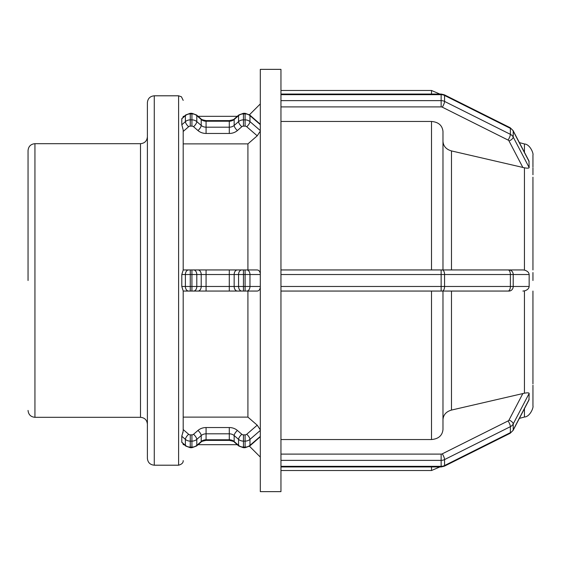 <?xml version="1.0" encoding="UTF-8"?>
<svg xmlns="http://www.w3.org/2000/svg" width="561" height="561" viewBox="0 0 561 561"><rect width="100%" height="100%" fill="white"/><g stroke="black" fill="none" stroke-linecap="round" stroke-linejoin="round"><path stroke-width="0.84" d="M529.156 167.578L513.21 137.038L513.21 131.071A6.886 5.961 -0 0 0 510.377 128.364A4.593 1.15 -63.4 0 0 510.131 127.698L444.333 94.802A4.593 1.15 -63.4 0 1 444.571 95.461L510.377 128.364L510.377 134.331L444.571 101.429L444.571 95.461A6.886 5.961 -0 0 0 441.135 94.662L441.135 100.629L280.956 100.629L280.956 274.532L441.135 274.532L441.135 286.468L280.956 286.468L280.956 460.371L441.135 460.371L441.135 466.338L280.956 466.338L280.956 491.639L260.304 491.639L260.304 69.361L280.956 69.361L280.956 94.662L441.135 94.662L441.135 94.052L444.333 94.802L510.131 127.698L513.091 130.587L528.967 160.979L529.156 167.578C528.967 168.265 527.396 168.342 524.444 167.802L451.479 150.923C446.17 149.38 443.33 146.169 442.98 141.302M280.956 100.629L280.956 94.662M181.799 436.262L185.396 439.382L185.396 445.35A4.593 1.62 130.9 0 0 185.642 446.009L181.799 442.341L181.799 436.262L183.195 431.009L183.195 290.914L181.799 286.468L181.799 274.532L183.195 270.086L183.195 129.991L181.799 124.738L181.799 118.673L185.642 114.991L190.263 113.287L191.925 113.287L196.553 114.991L200.964 118.813A4.593 1.62 -49.1 0 1 201.21 119.472A6.886 5.961 180 0 0 206.076 121.218L206.076 120.608C202.605 119.949 200.901 119.353 200.964 118.813M206.076 120.608L229.288 120.608L229.288 133.455A11.472 9.937 180 0 0 237.401 130.545A4.593 1.62 49.1 0 1 234.161 125.44L234.161 119.472A4.593 1.62 -130.9 0 1 234.4 118.813L238.811 114.991A4.593 1.62 -130.9 0 0 238.572 115.65L238.572 121.618L234.161 125.44A6.886 5.961 -0 0 1 229.288 127.186L206.076 127.186L206.076 121.218L229.288 121.218A6.886 5.961 180 0 0 234.161 119.472L238.572 115.65A6.886 5.961 -0 0 1 243.439 113.904L245.101 113.904A6.886 5.961 -0 0 1 249.968 115.65A4.593 1.62 -49.1 0 0 249.729 114.991L260.304 124.254M260.304 131.155L257.219 135.811L247.913 143.889L183.195 143.889M529.156 161.61L513.21 131.071A4.593 2.09 -27.6 0 0 513.091 130.587L510.131 127.698M181.799 118.771L185.396 115.65L185.396 121.618L181.799 124.808M260.143 124.016L259.498 123.904M183.026 432.272L182.802 433.043M182.458 433.948L182.234 434.516M181.988 435.203L181.862 435.659M442.98 419.698C443.33 414.831 446.17 411.62 451.479 410.077L524.444 393.198C527.417 392.658 528.988 392.728 529.156 393.422L528.967 400.021L513.091 430.413L519.374 418.387L524.444 417.026C530.173 416.732 533.686 407.272 532.95 405.94L532.95 386.452M280.956 466.338L280.956 460.371M183.195 417.111L247.913 417.111L257.219 425.189L260.304 429.845M260.304 436.746L249.729 446.009L245.101 447.713L249.729 446.009A4.593 1.62 49.1 0 0 249.968 445.35L249.968 439.382A4.593 1.62 -130.9 0 0 246.721 434.277A2.293 1.985 180 0 1 245.101 434.859L243.439 434.859A2.293 1.985 180 0 1 241.819 434.277L237.401 430.455A11.472 9.937 0 0 0 229.288 427.545L206.076 427.545A11.472 9.937 0 0 0 197.963 430.455L193.552 434.277A2.293 1.985 180 0 1 191.925 434.859L190.263 434.859A2.293 1.985 180 0 1 188.643 434.277L183.195 429.551M532.95 167.83L532.95 174.548M532.943 177.143L532.95 269.946M532.943 166.568L532.95 155.06C533.693 153.728 530.166 144.268 524.444 143.974L524.444 152.326M451.479 150.923L451.479 269.946L522.894 269.946L441.135 269.946L442.98 269.946L442.98 131.421C442.292 125.384 438.471 122.067 431.5 121.464L280.956 121.464M532.95 174.562L532.95 169.17M532.95 171.862L532.95 174.787L532.95 171.862M532.95 386.213L532.95 394.411L532.95 386.213M532.95 394.411L532.95 395.253M532.943 383.878L532.943 291.054M280.956 439.536L431.5 439.536C438.471 438.933 442.292 435.617 442.98 429.579L442.98 291.054L441.135 291.054L509.023 291.054A4.593 4.179 90 0 0 513.21 286.468L513.21 274.532A4.593 4.179 -90 0 0 509.023 269.946M532.95 385.204L532.95 389.138M522.894 269.946L524.444 270.114C527.403 270.977 528.967 272.45 529.156 274.532L529.156 286.468C528.897 288.613 527.333 290.086 524.444 290.886L522.894 291.054M532.95 166.989L532.95 165.747M532.95 272.548L532.95 280.5M442.98 395.253L442.98 429.579M183.195 444.677L183.195 443.891L183.195 444.677L184.106 444.677M184.106 116.323L183.195 116.323L183.195 117.109M181.799 274.532L245.101 274.532L245.101 286.468L243.439 286.468L243.439 291.054L229.288 291.054L247.913 291.054L247.913 417.111M197.963 269.946A4.593 3.247 -90 0 1 201.21 274.532L201.21 286.468L206.076 286.468L206.076 291.054L191.925 291.054L229.288 291.054L229.288 286.468L206.076 286.468L206.076 269.946L183.195 269.946L190.263 269.946L190.263 286.468L181.799 286.468M190.263 291.054L183.195 291.054L191.925 291.054L191.925 286.468L190.263 286.468L190.263 291.054M260.304 287.4C259.904 289.679 258.873 290.9 257.219 291.054L245.101 291.054L245.101 286.468L249.968 286.468L249.968 274.532A4.593 3.247 -90 0 0 246.721 269.946L191.925 269.946L191.925 286.468L196.799 286.468L196.799 274.532A4.593 3.247 -90 0 0 193.552 269.946M442.278 269.946A4.593 2.293 -90 0 1 444.571 274.532L510.377 274.532L510.377 286.468L444.571 286.468L444.571 274.532L441.135 274.532L441.135 269.946L280.956 269.946M280.956 286.468L280.956 274.532M280.956 291.054L441.135 291.054L441.135 286.468L444.571 286.468A4.593 2.293 90 0 1 442.278 291.054M246.721 269.946L257.219 269.946C258.873 270.1 259.904 271.321 260.304 273.6M237.401 291.054A4.593 3.247 90 0 1 234.161 286.468L229.288 286.468L229.288 269.946L243.439 269.946L243.439 286.468L234.161 286.468L234.161 274.532A4.593 3.247 -90 0 1 237.401 269.946M28.05 280.5L28.05 150.572L28.05 280.5M147.389 280.5L147.389 458.316C147.795 462.495 150.096 464.788 154.275 465.202L154.275 95.798C150.096 96.212 147.795 98.505 147.389 102.684L147.389 280.5M247.913 143.889L247.913 269.946M509.023 140.972A4.593 2.09 152.4 0 0 513.21 137.038A6.886 5.961 180 0 0 510.377 134.331A4.593 1.15 116.6 0 1 508.084 140.068A2.293 1.985 -0 0 1 509.023 140.972L522.894 167.536M442.278 107.165A4.593 1.15 116.6 0 0 444.571 101.429A6.886 5.961 180 0 0 441.135 100.629L441.135 106.899A2.293 1.985 -0 0 1 442.278 107.165L508.084 140.068M280.956 106.899L441.135 106.899M191.925 113.287L196.553 114.991A4.593 1.62 -49.1 0 1 196.799 115.65L201.21 119.472L201.21 125.44A4.593 1.62 130.9 0 1 197.963 130.545A11.472 9.937 180 0 0 206.076 133.455L206.076 127.186A6.886 5.961 -0 0 1 201.21 125.44L196.799 121.618L196.799 115.65A6.886 5.961 -0 0 0 191.925 113.904L191.925 119.872L190.263 119.872L190.263 113.904A6.886 5.961 -0 0 0 185.396 115.65A4.593 1.62 -130.9 0 1 185.642 114.991L190.263 113.287L190.263 113.904L191.925 113.904L191.925 113.287L190.263 113.287M243.439 113.904L243.439 113.287L245.101 113.287L249.729 114.991L245.101 113.287L245.101 119.872L243.439 119.872L243.439 113.904M260.304 130.573L249.968 121.618L249.968 115.65L260.304 124.605M246.721 126.723A4.593 1.62 130.9 0 0 249.968 121.618A6.886 5.961 180 0 0 245.101 119.872L245.101 126.141A2.293 1.985 -0 0 1 246.721 126.723L257.219 135.811M243.439 126.141L243.439 119.872A6.886 5.961 180 0 0 238.572 121.618A4.593 1.62 49.1 0 0 241.819 126.723A2.293 1.985 -0 0 1 243.439 126.141L245.101 126.141M193.552 126.723A4.593 1.62 130.9 0 0 196.799 121.618A6.886 5.961 180 0 0 191.925 119.872L191.925 126.141A2.293 1.985 -0 0 1 193.552 126.723L197.963 130.545M190.263 126.141L190.263 119.872A6.886 5.961 180 0 0 185.396 121.618A4.593 1.62 49.1 0 0 188.643 126.723A2.293 1.985 -0 0 1 190.263 126.141L191.925 126.141M237.401 130.545L241.819 126.723M206.076 133.455L229.288 133.455M183.195 131.449L188.643 126.723M529.156 399.39L513.21 429.929L513.21 423.962A6.886 5.961 0 0 1 510.377 426.669A4.593 1.15 -116.6 0 0 508.084 420.932L442.278 453.835A4.593 1.15 -116.6 0 1 444.571 459.571L510.377 426.669L510.377 432.636L444.571 465.539L444.571 459.571A6.886 5.961 0 0 1 441.135 460.371L441.135 454.101L280.956 454.101M442.278 453.835A2.293 1.985 180 0 1 441.135 454.101M529.156 393.422L513.21 423.962A4.593 2.09 -152.4 0 0 509.023 420.028A2.293 1.985 180 0 1 508.084 420.932M522.894 393.464L509.023 420.028M513.091 430.413A4.593 2.09 27.6 0 0 513.21 429.929A6.886 5.961 180 0 1 510.377 432.636A4.593 1.15 63.4 0 1 510.131 433.302L513.091 430.413L510.131 433.302L444.333 466.198L510.131 433.302M444.333 466.198A4.593 1.15 63.4 0 0 444.571 465.539A6.886 5.961 180 0 1 441.135 466.338L441.135 466.948L444.333 466.198L441.135 466.948L280.956 466.948M190.263 434.859L190.263 441.128L191.925 441.128L191.925 447.096L190.263 447.096L190.263 441.128A6.886 5.961 0 0 1 185.396 439.382A4.593 1.62 -49.1 0 1 188.643 434.277M193.552 434.277A4.593 1.62 -130.9 0 1 196.799 439.382L201.21 435.56A6.886 5.961 180 0 1 206.076 433.814L229.288 433.814A6.886 5.961 180 0 1 234.161 435.56L238.572 439.382L238.572 445.35L234.161 441.528A6.886 5.961 0 0 0 229.288 439.782L206.076 439.782A6.886 5.961 0 0 0 201.21 441.528L196.799 445.35L196.799 439.382A6.886 5.961 0 0 1 191.925 441.128L191.925 434.859M206.076 427.545L206.076 440.392C202.598 441.058 200.894 441.654 200.964 442.187A4.593 1.62 49.1 0 0 201.21 441.528L201.21 435.56A4.593 1.62 -130.9 0 0 197.963 430.455M237.401 430.455A4.593 1.62 -49.1 0 0 234.161 435.56L234.161 441.528A4.593 1.62 130.9 0 0 234.4 442.187C234.463 441.647 232.759 441.051 229.288 440.392L229.288 427.545M243.439 434.859L243.439 441.128L245.101 441.128L245.101 447.096L243.439 447.096L243.439 441.128A6.886 5.961 0 0 1 238.572 439.382A4.593 1.62 -49.1 0 1 241.819 434.277M260.304 430.427L249.968 439.382A6.886 5.961 0 0 1 245.101 441.128L245.101 434.859M257.219 425.189L246.721 434.277M260.304 436.395L249.968 445.35A6.886 5.961 180 0 1 245.101 447.096L245.101 447.713L243.439 447.713L238.811 446.009L243.439 447.713L243.439 447.096A6.886 5.961 180 0 1 238.572 445.35A4.593 1.62 130.9 0 0 238.811 446.009L234.4 442.187M200.964 442.187L196.553 446.009A4.593 1.62 49.1 0 0 196.799 445.35A6.886 5.961 180 0 1 191.925 447.096L191.925 447.713L196.553 446.009L191.925 447.713L190.263 447.713L185.642 446.009L190.263 447.713L190.263 447.096A6.886 5.961 180 0 1 185.396 445.35L181.799 442.229M524.444 167.802L524.444 270.114M524.444 290.886L524.444 393.198M524.444 408.674L524.444 417.026M451.479 410.077L451.479 291.054M431.5 121.464L431.5 269.946M431.5 291.054L431.5 439.536M431.5 466.948L431.5 470.525L439.824 466.948M154.275 95.798L178.601 95.798L178.601 465.202C181.799 464.305 183.328 462.776 183.195 460.609M529.156 274.532L510.377 274.532A4.593 2.293 -90 0 0 508.084 269.946M529.156 286.468L510.377 286.468A4.593 2.293 90 0 1 508.084 291.054M188.643 291.054A4.593 3.247 90 0 1 185.396 286.468L185.396 274.532A4.593 3.247 -90 0 1 188.643 269.946M241.819 291.054A4.593 3.247 90 0 1 238.572 286.468L238.572 274.532A4.593 3.247 -90 0 1 241.819 269.946M260.304 274.532L245.101 274.532L245.101 269.946M260.304 286.468L249.968 286.468A4.593 3.247 90 0 1 246.721 291.054M197.963 291.054A4.593 3.247 90 0 0 201.21 286.468L196.799 286.468A4.593 3.247 90 0 1 193.552 291.054M28.05 410.428C28.457 414.614 30.757 416.907 34.936 417.314L34.936 143.686C30.757 144.093 28.457 146.386 28.05 150.572M34.936 143.686L140.502 143.686L140.502 417.314C144.689 417.721 146.982 420.014 147.389 424.2M280.956 90.475L431.5 90.475L431.5 94.052M280.956 94.052L441.135 94.052L444.333 94.802M234.4 118.813C234.47 119.346 232.766 119.942 229.288 120.608M238.811 114.991L243.439 113.287L238.811 114.991M229.288 440.392L206.076 440.392M280.956 470.525L431.5 470.525M178.601 95.798L181.441 96.787L183.195 100.391M198.089 444.677L237.275 444.677M198.089 116.323L237.275 116.323M249.463 446.226L260.304 457.068M249.463 114.774L260.304 103.932M34.936 417.314L140.502 417.314M140.502 143.686C144.689 143.279 146.982 140.986 147.389 136.8M154.275 465.202L178.601 465.202M524.444 143.974L519.374 142.613M431.5 90.475L439.824 94.052"/></g></svg>

